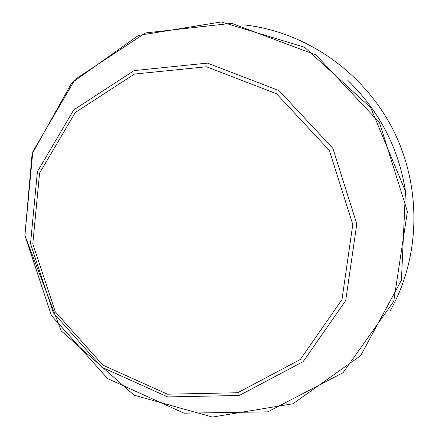 <?xml version="1.0" encoding="UTF-8"?>
<svg xmlns="http://www.w3.org/2000/svg" width="439" height="439" viewBox="0 0 439 439"><rect width="100%" height="100%" fill="white"/><g stroke="black" fill="none" stroke-linecap="round" stroke-linejoin="round"><path stroke-width="0.66" d="M347.869 80.43C380.212 111.896 399.594 149.957 406.02 194.62M24.902 235.403L32.815 151.724L75.031 79.443L145.441 32.941L231.605 23.338L315.954 54.968L379.499 122.585L407.392 211.461L393.739 301.357L343.051 372.711L267.806 411.848L184.073 413.187L107.604 378.605L51.462 315.592L24.902 235.403M30.516 243.672L37.397 171.644L73.757 109.854L134.06 70.613L207.438 63.106L278.984 90.593L332.872 148.36L356.786 223.972L345.723 300.556L303.157 361.648L239.304 395.473L167.687 396.916L101.903 367.273L53.443 312.903L30.516 243.672M32.799 243.799L39.576 173.109L75.288 112.505L134.46 74.065L206.418 66.766L276.532 93.759L329.338 150.39L352.786 224.505L341.981 299.574L300.303 359.508L237.713 392.735L167.451 394.195L102.88 365.133L55.292 311.767L32.799 243.799M24.897 235.375L32.08 154.012L71.7 82.96L138.411 35.449L221.234 21.95L304.485 47.22L370.736 107.714L405.46 191.294L401.433 280.109L360.66 355.672L292.972 403.759L212.503 417.05L134.087 395.193L61.219 330.918L24.897 235.375M244.155 24.891C305.747 31.718 363.465 71.875 392.982 129.505C422.219 187.195 420.441 257.852 389.942 311.152"/></g></svg>
